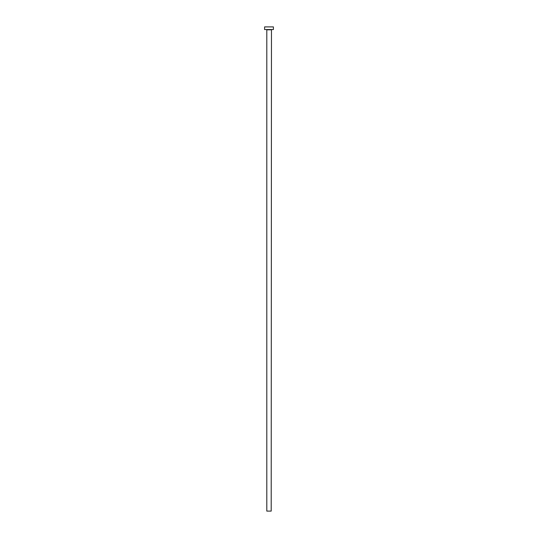 <?xml version="1.0" encoding="UTF-8"?>
<svg xmlns="http://www.w3.org/2000/svg" width="538" height="538" viewBox="0 0 538 538"><rect width="100%" height="100%" fill="white"/><g stroke="black" fill="none" stroke-linecap="round" stroke-linejoin="round"><path stroke-width="0.81" d="M271.199 29.805L266.801 29.805L266.801 511.1L271.199 511.1L271.468 29.543M273.405 29.543L264.595 29.543L264.595 26.9L273.405 26.9L273.405 29.543"/></g></svg>
